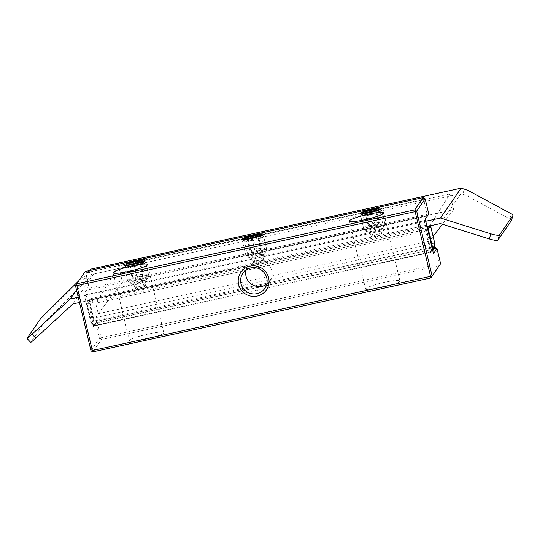 <?xml version="1.0" encoding="UTF-8"?>
<svg xmlns="http://www.w3.org/2000/svg" width="540" height="540" viewBox="0 0 540 540"><rect width="100%" height="100%" fill="white"/><g stroke="black" fill="none" stroke-linecap="round" stroke-linejoin="round"><path stroke-width="0.41" stroke-dasharray="2.7 2.03" d="M90.943 350.636L99.428 338.337L95.809 323.156L92.279 328.279L97.011 321.246L433.89 247.563M92.279 328.279L84.044 293.726L87.581 288.603L83.963 273.422L75.478 285.721M425.156 198.801L85.718 272.822L89.532 289.832L86.171 294.698L84.044 293.726M425.237 219.105L424.211 220.766L86.171 294.698L93.656 326.113L431.696 252.173L424.211 220.766L425.264 219.233M99.428 338.337L101.378 339.566L92.894 351.864M83.963 273.422L85.165 271.505L85.718 272.822L83.963 273.422M100.494 338.823L101.183 337.736L439.223 263.803L439.418 265.633L101.378 339.566M129.519 340.443A17.638 2.281 -13.4 0 0 129.418 340.801A17.638 2.281 -13.4 0 0 147.109 338.931A17.638 2.281 -13.4 0 0 163.735 332.627A17.638 2.281 -13.4 0 0 147.272 334.213A17.638 2.281 -13.4 0 0 129.519 340.443M365.729 288.785A17.638 2.281 -13.4 0 0 365.627 289.136A17.638 2.281 -13.4 0 0 383.312 287.267A17.638 2.281 -13.4 0 0 399.944 280.962A17.638 2.281 -13.4 0 0 383.481 282.548A17.638 2.281 -13.4 0 0 365.729 288.785M440.62 263.716L439.223 263.803L435.605 248.623L95.809 323.156L97.011 321.246L101.183 337.736M437.002 248.535L435.605 248.623L435.051 247.306M428.774 213.982L87.581 288.603L89.532 289.832L427.572 215.899L423.205 197.573M433.465 253.658L431.696 252.173L432.749 250.648M376.022 227.954A8.795 1.134 -13.4 0 0 366.505 231.376A8.795 1.134 -13.4 0 0 375.327 230.445A8.795 1.134 -13.4 0 0 383.623 227.3A8.795 1.134 -13.4 0 0 376.022 227.954M257.918 253.787A8.795 1.134 -13.4 0 0 248.4 257.209A8.795 1.134 -13.4 0 0 257.222 256.277A8.795 1.134 -13.4 0 0 265.518 253.132A8.795 1.134 -13.4 0 0 257.918 253.787M139.813 279.619A8.795 1.134 -13.4 0 0 130.295 283.041A8.795 1.134 -13.4 0 0 139.118 282.11A8.795 1.134 -13.4 0 0 147.413 278.964A8.795 1.134 -13.4 0 0 139.813 279.619M252.14 240.327A8.795 1.134 166.6 0 1 244.64 241.103A8.795 1.134 166.6 0 1 244.532 240.982A8.795 1.134 166.6 0 1 254.05 237.553A8.795 1.134 166.6 0 1 261.65 236.898A8.795 1.134 166.6 0 1 261.61 237.06A8.795 1.134 166.6 0 1 252.14 240.327M370.244 214.495A8.795 1.134 166.6 0 1 362.745 215.271A8.795 1.134 166.6 0 1 362.637 215.15A8.795 1.134 166.6 0 1 372.155 211.727A8.795 1.134 166.6 0 1 379.755 211.073A8.795 1.134 166.6 0 1 379.714 211.235A8.795 1.134 166.6 0 1 370.244 214.495M134.035 266.153A8.795 1.134 166.6 0 1 126.536 266.935A8.795 1.134 166.6 0 1 126.428 266.807A8.795 1.134 166.6 0 1 135.945 263.385A8.795 1.134 166.6 0 1 143.546 262.73A8.795 1.134 166.6 0 1 143.505 262.892A8.795 1.134 166.6 0 1 134.035 266.153M266.726 284.236A13.345 13.095 -145.4 0 0 255.866 260.564A13.345 13.095 -145.4 0 0 246.071 269.987M98.179 313.72L429.394 241.279L426.897 230.803L95.681 303.25L98.179 313.72L122.431 282.089L118.692 266.382L95.681 303.25M426.897 230.803L449.908 193.941L453.647 209.648L122.431 282.089M453.647 209.648L442.463 224.235M433.114 236.425L429.394 241.279M449.908 193.941L118.692 266.382M380.498 228.974A5.427 0.702 166.6 0 1 375.037 230.891A5.427 0.702 166.6 0 1 369.974 231.383A5.427 0.702 166.6 0 1 375.091 229.439A5.427 0.702 166.6 0 1 380.531 228.866A5.427 0.702 166.6 0 1 380.498 228.974M381.746 234.212A5.427 0.702 -13.4 0 0 381.78 234.103A5.427 0.702 -13.4 0 0 376.333 234.677A5.427 0.702 -13.4 0 0 371.216 236.615A5.427 0.702 -13.4 0 0 376.286 236.129A5.427 0.702 -13.4 0 0 381.746 234.212M144.288 280.638A5.427 0.702 166.6 0 1 138.827 282.555A5.427 0.702 166.6 0 1 133.765 283.041A5.427 0.702 166.6 0 1 138.881 281.104A5.427 0.702 166.6 0 1 144.322 280.53A5.427 0.702 166.6 0 1 144.288 280.638M145.537 285.876A5.427 0.702 -13.4 0 0 145.571 285.761A5.427 0.702 -13.4 0 0 140.13 286.342A5.427 0.702 -13.4 0 0 135.007 288.279A5.427 0.702 -13.4 0 0 140.076 287.793A5.427 0.702 -13.4 0 0 145.537 285.876M262.393 254.806A5.427 0.702 166.6 0 1 256.932 256.723A5.427 0.702 166.6 0 1 251.87 257.216A5.427 0.702 166.6 0 1 256.986 255.272A5.427 0.702 166.6 0 1 262.426 254.698A5.427 0.702 166.6 0 1 262.393 254.806M263.642 260.044A5.427 0.702 -13.4 0 0 263.675 259.929A5.427 0.702 -13.4 0 0 258.228 260.51A5.427 0.702 -13.4 0 0 253.112 262.447A5.427 0.702 -13.4 0 0 258.181 261.961A5.427 0.702 -13.4 0 0 263.642 260.044M511.468 220.394A8.141 1.485 16.8 0 0 509.774 218.936L467.991 196.344A8.141 1.485 16.8 0 0 462.773 194.245L464.312 189.135M89.255 270.614L88.466 271.343L92.165 275.299L93.535 274.043L460.971 193.678L462.773 194.245M92.165 275.299A8.141 0.338 -43.1 0 0 87.75 279.504L46.595 320.24A8.141 0.338 -43.1 0 0 44.246 322.738L30.767 342.272A8.141 0.338 -43.1 0 0 30.706 342.421M78.786 280.753L84.044 275.549A8.141 0.338 136.9 0 1 88.466 271.343M89.951 270.459L76.491 289.966M460.971 193.678L440.343 223.567M93.535 274.043L72.907 303.932M78.226 297.263L425.75 221.251M426.998 226.49L79.475 302.501M136.202 263.216A10.854 1.404 -13.4 0 0 124.511 267.239A10.854 1.404 -13.4 0 0 124.463 267.442A10.854 1.404 -13.4 0 0 135.351 266.288A10.854 1.404 -13.4 0 0 145.584 262.413A10.854 1.404 -13.4 0 0 145.449 262.251A10.854 1.404 -13.4 0 0 136.202 263.216M139.408 276.676A10.854 1.404 166.6 0 1 148.79 275.866A10.854 1.404 166.6 0 1 148.743 276.068A10.854 1.404 166.6 0 1 137.052 280.091A10.854 1.404 166.6 0 1 127.805 281.057A10.854 1.404 166.6 0 1 127.669 280.901A10.854 1.404 166.6 0 1 139.408 276.676M128.898 264.317L132.017 277.405L136.931 276.75L142.519 275.11L139.401 262.022M136.931 276.75L133.812 263.662M140.076 261.036L143.195 274.124L142.519 275.11L142.918 275.15L138.442 279.254L132.017 277.405L132.698 276.419L129.789 264.202M143.195 274.124L138.287 274.779L135.52 263.162M138.287 274.779L132.698 276.419M254.306 237.384A10.854 1.404 -13.4 0 0 242.615 241.407A10.854 1.404 -13.4 0 0 242.568 241.61A10.854 1.404 -13.4 0 0 253.456 240.455A10.854 1.404 -13.4 0 0 263.689 236.581A10.854 1.404 -13.4 0 0 263.554 236.419A10.854 1.404 -13.4 0 0 254.306 237.384M257.512 250.844A10.854 1.404 166.6 0 1 266.895 250.034A10.854 1.404 166.6 0 1 266.848 250.236A10.854 1.404 166.6 0 1 255.157 254.259A10.854 1.404 166.6 0 1 245.909 255.224A10.854 1.404 166.6 0 1 245.774 255.069A10.854 1.404 166.6 0 1 257.512 250.844M247.003 238.484L250.121 251.573L255.029 250.918L260.624 249.278L257.506 236.189M255.029 250.918L251.917 237.829M258.181 235.204L261.299 248.292L260.624 249.278L261.023 249.318L256.541 253.422L250.121 251.573L250.803 250.587L247.894 238.37M261.299 248.292L256.392 248.947L253.625 237.33M256.392 248.947L250.803 250.587M372.411 211.552A10.854 1.404 -13.4 0 0 360.72 215.582A10.854 1.404 -13.4 0 0 360.673 215.777A10.854 1.404 -13.4 0 0 371.561 214.63A10.854 1.404 -13.4 0 0 381.794 210.749A10.854 1.404 -13.4 0 0 381.659 210.593A10.854 1.404 -13.4 0 0 372.411 211.552M375.617 225.011A10.854 1.404 166.6 0 1 385 224.208A10.854 1.404 166.6 0 1 384.952 224.404A10.854 1.404 166.6 0 1 373.262 228.427A10.854 1.404 166.6 0 1 364.014 229.392A10.854 1.404 166.6 0 1 363.879 229.237A10.854 1.404 166.6 0 1 375.617 225.011M365.108 212.659L368.226 225.747L373.133 225.085L378.722 223.445L375.611 210.357M373.133 225.085L370.015 211.997M376.286 209.372L379.404 222.46L378.722 223.445L379.127 223.486L374.645 227.59L368.226 225.747L368.908 224.755L365.999 212.537M379.404 222.46L374.497 223.115L371.729 211.498M374.497 223.115L368.908 224.755M430.218 225.788A2.713 2.687 -121.1 0 0 427.619 224.93L91.678 298.411A2.713 2.687 -121.1 0 0 89.654 301.624L86.947 303.257A2.713 2.687 58.9 0 1 88.978 300.038L91.678 298.411A2.713 0.385 -102.3 0 1 91.699 298.397A2.713 0.385 -102.3 0 1 92.569 300.625L96.566 317.378A2.713 0.351 -13.4 0 0 93.643 318.377A2.713 2.626 -159.4 0 0 96.917 320.375L95.02 325.411A2.713 2.626 20.6 0 1 91.753 323.413A2.713 0.351 -13.4 0 0 91.733 323.467A2.713 0.351 -13.4 0 0 94.082 323.264L89.275 303.109A2.713 0.351 166.6 0 1 86.933 303.311A2.713 0.351 166.6 0 1 86.947 303.257L91.753 323.413L93.643 318.377L89.654 301.624A2.713 0.351 166.6 0 1 92.569 300.625L428.51 227.151A2.713 0.351 166.6 0 1 430.859 226.949M432.857 250.317A2.713 2.626 20.6 0 1 430.961 251.937L95.02 325.411A2.713 0.385 -102.3 0 1 94.952 325.485A2.713 0.385 -102.3 0 1 94.082 323.264L430.022 249.791A2.713 0.385 77.7 0 0 430.893 252.011A2.713 0.385 77.7 0 0 430.961 251.937L432.857 246.901A2.713 0.385 77.7 0 0 432.506 243.905L428.51 227.151A2.713 0.385 77.7 0 0 427.639 224.924A2.713 0.385 77.7 0 0 427.619 224.93L424.919 226.564A2.713 2.687 58.9 0 1 427.133 227.056M434.808 243.655A2.713 0.351 -13.4 0 0 432.506 243.905L96.566 317.378A2.713 0.385 -102.3 0 1 96.917 320.375L432.857 246.901A2.713 2.626 -159.4 0 0 434.747 245.282M427.579 228.947A2.713 0.351 166.6 0 1 425.223 229.635L89.275 303.109A2.713 0.385 -102.3 0 1 88.978 300.038L424.919 226.564A2.713 0.385 77.7 0 0 425.223 229.635L430.022 249.791A2.713 0.351 -13.4 0 0 432.385 249.102M469.537 191.234L467.991 196.344M87.75 279.504L84.044 275.549M509.774 218.936L511.313 213.833M27.061 338.317L30.767 342.272M44.246 322.738L40.547 318.776M42.89 316.285L46.595 320.24M261.61 237.06L263.216 234.509M244.64 241.103L242.055 239.544M248.4 257.209L244.532 240.982M265.518 253.132L261.65 236.898M379.714 211.235L381.321 208.676M362.745 215.271L360.16 213.712M366.505 231.376L362.637 215.15M383.623 227.3L379.755 211.073M143.505 262.892L145.112 260.334M126.536 266.935L123.95 265.376M130.295 283.041L126.428 266.807M147.413 278.964L143.546 262.73M247.948 265.862L242.885 273.206M269.912 281.016L264.85 288.36M399.944 280.962L383.731 212.902M365.627 289.136L349.414 221.083M163.735 332.627L147.521 264.566M129.418 340.801L113.204 272.74M430.252 225.774A2.713 2.713 0 0 0 427.639 224.924L91.699 298.397A2.713 2.713 0 0 0 90.875 298.728L88.175 300.355A2.713 2.713 0 0 0 86.933 303.311L91.733 323.467A2.713 2.713 0 0 0 94.952 325.485L430.893 252.011A2.713 2.713 0 0 0 432.736 250.587M381.78 234.103L380.531 228.866M371.216 236.615L369.974 231.383M145.571 285.761L144.322 280.53M135.007 288.279L133.765 283.041M263.675 259.929L262.426 254.698M253.112 262.447L251.87 257.216M125.564 265.565L124.511 267.239M143.755 261.232L145.449 262.251M148.79 275.866L145.584 262.413M127.669 280.901L124.463 267.442M127.805 281.057L140.724 288.853L148.743 276.068M243.668 239.733L242.615 241.407M261.86 235.4L263.554 236.419M266.895 250.034L263.689 236.581M245.774 255.069L242.568 241.61M245.909 255.224L258.829 263.021L266.848 250.236M361.773 213.901L360.72 215.582M379.964 209.567L381.659 210.593M385 224.208L381.794 210.749M363.879 229.237L360.673 215.777M364.014 229.392L376.933 237.188L384.952 224.404"/><path stroke-width="0.81" d="M75.478 285.721L90.943 350.636L91.827 351.378L92.34 350.548L76.876 285.633L75.992 284.891L75.478 285.721M76.876 285.633L414.916 211.7L416.671 211.1L414.72 209.871L76.68 283.804L85.165 271.505L423.205 197.573L414.72 209.871L430.933 277.931L92.894 351.864L91.827 351.378M76.68 283.804L75.992 284.891M423.205 197.573L425.156 198.801L428.774 213.982L425.237 219.105L433.465 253.658L437.002 248.535L440.62 263.716L430.933 277.931L432.135 276.014L92.34 350.548M437.002 248.535L435.051 247.306L432.749 250.648M428.774 213.982L425.264 219.233M440.62 263.716L432.135 276.014L416.671 211.1L425.156 198.801M433.89 247.563L435.051 247.306M257.195 296.089A15.512 15.228 -145.4 0 0 264.843 270.797A15.512 15.228 -145.4 0 0 238.856 276.48A15.512 15.228 -145.4 0 0 257.195 296.089M251.404 238.572A10.969 1.418 -13.4 0 0 263.216 234.509A10.969 1.418 -13.4 0 0 252.268 235.467A10.969 1.418 -13.4 0 0 242.055 239.544A10.969 1.418 -13.4 0 0 251.404 238.572M133.299 264.404A10.969 1.418 -13.4 0 0 145.112 260.334A10.969 1.418 -13.4 0 0 134.163 261.299A10.969 1.418 -13.4 0 0 123.95 265.376A10.969 1.418 -13.4 0 0 133.299 264.404M349.515 220.725A17.638 2.281 166.6 0 1 367.268 214.488A17.638 2.281 166.6 0 1 383.731 212.902A17.638 2.281 166.6 0 1 367.099 219.213A17.638 2.281 166.6 0 1 349.414 221.083A17.638 2.281 166.6 0 1 349.515 220.725M113.306 272.39A17.638 2.281 166.6 0 1 131.058 266.153A17.638 2.281 166.6 0 1 147.521 264.566A17.638 2.281 166.6 0 1 130.896 270.871A17.638 2.281 166.6 0 1 113.204 272.74A17.638 2.281 166.6 0 1 113.306 272.39M369.508 212.74A10.969 1.418 -13.4 0 0 381.321 208.676A10.969 1.418 -13.4 0 0 370.373 209.635A10.969 1.418 -13.4 0 0 360.16 213.712A10.969 1.418 -13.4 0 0 369.508 212.74M256.932 293.652A13.345 13.095 34.6 0 1 242.879 273.206A13.345 13.095 34.6 0 1 264.782 273.483A13.345 13.095 34.6 0 1 256.932 293.652M246.071 269.987A13.345 13.095 -145.4 0 0 266.726 284.236M442.463 224.235L433.114 236.425M425.75 221.251L440.505 218.025L461.126 188.136L464.312 189.135A8.141 1.485 -163.2 0 1 469.537 191.234L511.313 213.833A8.141 1.485 -163.2 0 1 513 215.372A8.141 1.485 -163.2 0 1 512.96 215.447L499.48 234.988A8.141 1.485 -163.2 0 1 490.84 233.834L489.294 238.943A8.141 1.485 16.8 0 0 497.934 240.097L499.48 234.988M440.505 218.025L490.84 233.834M461.126 188.136L90.882 269.116L89.255 270.614M27 338.459L30.706 342.421A8.141 0.338 -43.1 0 0 35.768 338.135L32.062 334.179A8.141 0.338 136.9 0 1 27 338.459A8.141 0.338 136.9 0 1 27.061 338.317L40.547 318.776A8.141 0.338 136.9 0 1 42.89 316.285L78.786 280.753M32.062 334.179L70.254 299.005L78.226 297.263M90.882 269.116L89.951 270.459M76.491 289.966L70.254 299.005M512.96 215.447L511.421 220.556L497.934 240.097M489.294 238.943L440.343 223.567L426.998 226.49M79.475 302.501L72.907 303.932L35.768 338.135M135.419 261.333A8.525 1.1 166.6 0 1 142.675 260.577A8.525 1.1 166.6 0 1 134.744 263.75A8.525 1.1 166.6 0 1 126.232 264.499A8.525 1.1 166.6 0 1 135.419 261.333M128.898 264.317L129.58 263.331L135.169 261.691L140.076 261.036L139.401 262.022L133.812 263.662L128.898 264.317M135.52 263.162L135.169 261.691M129.789 264.202L129.58 263.331M253.517 235.507A8.525 1.1 166.6 0 1 260.779 234.745A8.525 1.1 166.6 0 1 252.848 237.917A8.525 1.1 166.6 0 1 244.337 238.667A8.525 1.1 166.6 0 1 253.517 235.507M247.003 238.484L247.685 237.499L253.274 235.859L258.181 235.204L257.506 236.189L251.917 237.829L247.003 238.484M253.625 237.33L253.274 235.859M247.894 238.37L247.685 237.499M371.621 209.675A8.525 1.1 166.6 0 1 378.884 208.919A8.525 1.1 166.6 0 1 370.953 212.085A8.525 1.1 166.6 0 1 362.441 212.834A8.525 1.1 166.6 0 1 371.621 209.675M365.108 212.659L365.789 211.667L371.378 210.026L376.286 209.372L375.611 210.357L370.015 211.997L365.108 212.659M371.729 211.498L371.378 210.026M365.999 212.537L365.789 211.667M427.133 227.056A2.713 2.687 58.9 0 1 428.139 228.629L430.846 227.003A2.713 2.687 -121.1 0 0 430.218 225.788M432.385 249.102A2.713 0.351 -13.4 0 0 432.938 248.785L434.835 243.756A2.713 2.626 -159.4 0 1 434.747 245.282A2.713 2.713 0 0 0 434.849 243.702L430.859 226.949A2.713 0.351 166.6 0 1 430.846 227.003L434.835 243.756A2.713 0.351 -13.4 0 0 434.849 243.702A2.713 0.351 -13.4 0 0 434.808 243.655M427.579 228.947A2.713 0.351 166.6 0 0 428.139 228.629L432.938 248.785A2.713 2.626 20.6 0 1 432.857 250.317L434.747 245.282M430.859 226.949A2.713 2.713 0 0 0 430.252 225.774M513 215.372L511.454 220.475M126.232 264.499L125.564 265.565M142.675 260.577L143.755 261.232M244.337 238.667L243.668 239.733M260.779 234.745L261.86 235.4M362.441 212.834L361.773 213.901M378.884 208.919L379.964 209.567"/></g></svg>
